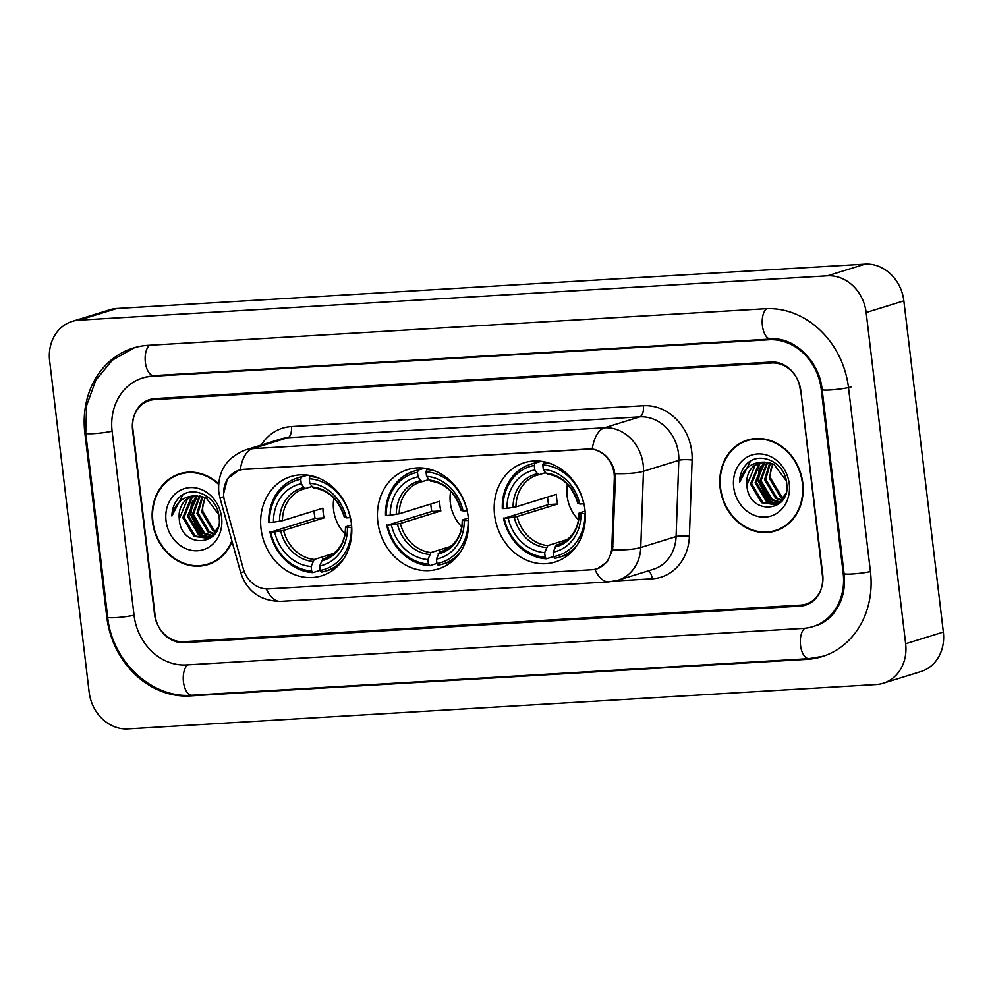 <?xml version="1.0" encoding="UTF-8"?>
<svg xmlns="http://www.w3.org/2000/svg" width="993" height="993" viewBox="0 0 993 993"><rect width="100%" height="100%" fill="white"/><g stroke="black" fill="none" stroke-linecap="round" stroke-linejoin="round"><path stroke-width="1.49" d="M377.812 521.946A51.984 44.921 -107.2 0 0 438.36 568.927A51.984 44.921 -107.2 0 0 468.162 516.596A51.984 44.921 -107.2 0 0 407.614 469.615A51.984 44.921 -107.2 0 0 377.812 521.946M494.576 515.019A51.984 44.921 -107.2 0 0 555.137 562.001A51.984 44.921 -107.2 0 0 584.927 509.67A51.984 44.921 -107.2 0 0 524.378 462.701A51.984 44.921 -107.2 0 0 494.576 515.019M261.047 528.872A51.984 44.921 -107.2 0 0 321.595 575.841A51.984 44.921 -107.2 0 0 351.398 523.51A51.984 44.921 -107.2 0 0 290.837 476.541A51.984 44.921 -107.2 0 0 261.047 528.872M223.773 496.947A26.476 22.889 -107.2 0 0 224.654 501.465L243.26 568.629A26.476 22.889 -107.2 0 0 268.507 588.899L591.791 569.734A26.476 22.889 -107.2 0 0 596.508 568.877A26.476 22.889 -107.2 0 0 611.874 546.783L614.319 478.365A26.476 22.889 -107.2 0 0 587.993 449.022L243.657 469.428A26.476 22.889 -107.2 0 0 238.941 470.285A26.476 22.889 -107.2 0 0 223.773 496.947M771.747 362.991L154.685 399.571A29.418 25.433 -107.2 0 0 149.447 400.514A29.418 25.433 -107.2 0 0 132.578 430.143L154.523 614.146A29.418 25.433 -107.2 0 0 183.556 641.689L800.619 605.109A29.418 25.433 -107.2 0 0 805.857 604.154A29.418 25.433 -107.2 0 0 822.725 574.537L800.78 390.522A29.418 25.433 -107.2 0 0 771.747 362.991M843.181 573.321L821.236 389.318A52.964 45.777 -107.2 0 0 768.979 339.743L151.904 376.322A52.964 45.777 -107.2 0 0 142.483 378.035A52.964 45.777 -107.2 0 0 112.122 431.347L134.067 615.362A52.964 45.777 -107.2 0 0 186.324 664.938L803.387 628.358A52.964 45.777 -107.2 0 0 812.82 626.645A52.964 45.777 -107.2 0 0 843.181 573.321L844.013 573.073M866.157 312.522A39.224 33.899 -107.2 0 0 827.442 275.806L79.117 320.168A39.224 33.899 -107.2 0 0 72.141 321.434A39.224 33.899 -107.2 0 0 49.65 360.931L89.147 692.146A39.224 33.899 -107.2 0 0 127.861 728.874L876.174 684.512A39.224 33.899 -107.2 0 0 883.162 683.246A39.224 33.899 -107.2 0 0 905.653 643.749L866.157 312.522L903.853 300.854A39.224 33.899 -107.2 0 0 865.139 264.126L116.826 308.488A39.224 33.899 -107.2 0 0 109.838 309.754L72.141 321.434M883.162 683.246L920.859 671.566A39.224 33.899 -107.2 0 0 943.35 632.069L903.853 300.854M848.506 387.692A84.343 72.899 -107.2 0 0 765.28 308.749L148.218 345.328A84.343 72.899 -107.2 0 0 133.186 348.059A84.343 72.899 -107.2 0 0 84.852 432.973L106.785 616.976A84.343 72.899 -107.2 0 0 190.023 695.919L807.086 659.34A84.343 72.899 -107.2 0 0 822.105 656.621A84.343 72.899 -107.2 0 0 870.451 571.707L848.506 387.692M218.597 483.752A47.565 41.11 -107.2 0 0 179.758 473.723A47.565 41.11 -107.2 0 0 152.5 521.61A47.565 41.11 -107.2 0 0 207.909 564.595A47.565 41.11 -107.2 0 0 232.052 541.495M205.427 564.769A47.565 41.11 -107.2 0 0 209.771 563.962M720.136 487.96A47.565 41.11 -107.2 0 0 775.545 530.945A47.565 41.11 -107.2 0 0 802.803 483.057A47.565 41.11 -107.2 0 0 747.394 440.073A47.565 41.11 -107.2 0 0 720.136 487.96M773.063 531.118A47.565 41.11 -107.2 0 0 777.407 530.312M223.562 493.955L227.471 478.676L238.841 470.21L243.695 469.317L592.238 448.96C602.751 450.996 610.074 457.947 614.208 469.801L615.424 478.129L612.607 549.899L607.17 561.889L597.289 568.741L594.695 569.349M800.246 389.579A29.418 25.433 -107.2 0 0 771.201 362.048L154.995 398.578A29.418 25.433 -107.2 0 0 149.757 399.521A29.418 25.433 -107.2 0 0 132.888 429.15L155.057 615.089A29.418 25.433 -107.2 0 0 184.09 642.632L800.308 606.102A29.418 25.433 -107.2 0 0 805.546 605.147A29.418 25.433 -107.2 0 0 822.415 575.53L800.643 389.455M749.293 439.551A47.565 41.11 -107.2 0 0 745.259 441.339M181.657 473.202A47.565 41.11 -107.2 0 0 177.623 474.989M186.014 472.395A47.081 40.688 -107.2 0 0 183.68 473.028L179.907 474.195A47.081 40.688 -107.2 0 0 152.922 521.586A47.081 40.688 -107.2 0 0 207.76 564.136A47.081 40.688 -107.2 0 0 231.853 540.775M218.559 484.311A47.081 40.688 -107.2 0 0 179.907 474.195M215.704 531.95L212.775 530.547L201.666 511.916L205.005 497.431M216.151 531.292L213.954 530.175L202.845 511.544A22.169 19.165 -107.2 0 1 205.439 497.617M213.818 534.209L208.058 532L196.949 513.369L202.113 496.413M214.314 533.7L209.238 531.64L198.128 513.009L202.82 496.624M211.77 535.959L203.342 533.464L192.232 514.833L199.37 495.892M212.303 535.562L204.521 533.104L193.412 514.473L200.04 495.979M209.597 537.275L198.637 534.929L187.528 516.298L195.683 496.512L196.751 495.768M210.156 536.99L199.816 534.557L188.707 515.926L197.396 495.768M218.125 527.134L212.403 535.488L207.301 538.206L193.92 536.381L182.811 517.75L190.966 497.977L194.268 495.991M214.376 534.445L208.48 537.834M207.885 538.007L195.1 536.021L183.99 517.39L192.145 497.617L194.876 495.904M179.274 518.842C180.602 549.712 223.922 546.56 219.019 516.869C217.653 495.954 191.736 483.914 178.79 497.927C174.321 502.781 172.025 508.826 171.901 516.062C175.103 502.743 183.122 495.991 195.931 495.805A22.169 19.165 -107.2 0 0 191.984 496.525A22.169 19.165 -107.2 0 0 179.274 518.842L187.441 499.069L192.481 496.376M195.931 495.805L206.308 498.052L218.646 514.399M166.042 520.816A31.975 27.643 -107.2 0 0 197.595 550.743A31.975 27.643 -107.2 0 0 221.625 517.514A31.975 27.643 -107.2 0 0 190.073 487.588A31.975 27.643 -107.2 0 0 166.042 520.816M207.76 564.136L211.534 562.969A47.081 40.688 -107.2 0 0 213.818 562.162M171.901 516.062L182.824 494.849M203.255 536.146L190.867 514.101L192.791 500.335M201.38 535.388L190.271 514.287L191.587 502.222M753.65 438.745A47.081 40.688 -107.2 0 0 751.304 439.378L747.543 440.544A47.081 40.688 -107.2 0 0 720.558 487.935A47.081 40.688 -107.2 0 0 775.396 530.485A47.081 40.688 -107.2 0 0 802.381 483.082A47.081 40.688 -107.2 0 0 747.543 440.544M783.34 498.3L780.411 496.897L769.302 478.266L772.641 463.781M783.775 497.642L781.578 496.525L770.469 477.894A22.169 19.165 -107.2 0 1 773.063 463.967M781.454 500.559L775.694 498.349L764.585 479.718L769.749 462.763M781.938 500.05L776.874 497.989L765.764 479.358L770.456 462.961M779.406 502.309L770.978 499.814L759.868 481.183L767.006 462.241M779.939 501.912L772.157 499.454L761.048 480.811L767.676 462.328M777.234 503.625L766.273 501.279L755.164 482.635L763.319 462.862L764.374 462.117M777.792 503.339L767.44 500.906L756.331 482.275L765.02 462.117M785.761 493.484L780.039 501.837L774.937 504.556L761.557 502.731L750.447 484.1L758.602 464.327L761.892 462.341M782.012 500.795L776.116 504.183M775.521 504.357L762.736 502.371L751.627 483.74L759.782 463.967L762.5 462.254M746.91 485.192C748.238 516.062 791.545 512.909 786.655 483.219C785.289 462.304 759.372 450.263 746.426 464.277C741.957 469.13 739.661 475.175 739.537 482.412C742.739 469.093 750.758 462.341 763.567 462.155A22.169 19.165 -107.2 0 0 759.62 462.875A22.169 19.165 -107.2 0 0 746.91 485.192L755.065 465.419L760.117 462.726M763.567 462.155L773.944 464.401L786.282 480.749M733.678 487.166A31.975 27.643 -107.2 0 0 765.231 517.092A31.975 27.643 -107.2 0 0 789.261 483.864A31.975 27.643 -107.2 0 0 757.696 453.938A31.975 27.643 -107.2 0 0 733.678 487.166M775.396 530.485L779.17 529.306A47.081 40.688 -107.2 0 0 781.454 528.512M739.537 482.412L750.447 461.199M770.891 502.495L758.503 480.451L760.427 466.685M769.016 501.738L757.907 480.637L759.223 468.572M333.909 498.114A36.282 31.366 -107.2 0 0 333.586 509.819A36.282 31.366 -107.2 0 0 344.931 533.7M351.721 527.283L351.385 527.333A46.683 40.341 -107.2 0 1 320.193 570.466L319.659 565.985A42.165 36.443 -107.2 0 0 347.438 527.568L346.085 526.687L351.547 524.999M327.131 557.594L322.762 558.947L319.659 565.985M320.18 570.354L312.845 572.626L311.665 570.975A46.683 40.341 -107.2 0 1 270.692 532.111L274.639 531.876A42.165 36.443 -107.2 0 0 311.132 566.494L314.235 559.456L334.269 553.25M300.73 479.284L301.45 477.05A48.645 42.041 -107.2 0 0 297.019 478.117A48.645 42.041 -107.2 0 0 268.768 522.231L269.537 522.43A46.683 40.341 -107.2 0 1 300.73 479.284L301.264 483.765A42.165 36.443 -107.2 0 0 273.485 522.194L282.446 520.704L322.936 508.168A36.282 31.366 -107.2 0 0 323.221 513.033A36.282 31.366 -107.2 0 0 324.09 517.849L283.601 530.399L274.639 531.876M270.692 532.111L315.079 518.383A46.584 40.266 72.8 0 1 314.272 513.555A46.584 40.266 72.8 0 1 314.024 510.923M318.281 477.918A48.645 42.041 -107.2 0 0 309.965 476.541L309.257 478.775A46.683 40.341 -107.2 0 1 350.231 517.638L350.392 517.626M311.988 475.92L309.965 476.541M320.193 570.466L321.36 572.129A48.645 42.041 -107.2 0 0 325.803 571.049A48.645 42.041 -107.2 0 0 343.466 559.196M269.922 531.925A48.645 42.041 -107.2 0 0 312.845 572.626M350.231 517.638L346.284 517.874A42.165 36.443 -107.2 0 0 309.791 483.268L309.257 478.775M347.438 527.568L351.385 527.333M311.132 566.494L311.665 570.975M309.791 483.268L312.46 487.029L314.297 487.948M344.931 517.005L346.284 517.874M321.26 560.896A37.722 32.608 -107.2 0 0 345.688 527.134L346.085 526.687M301.45 477.05L307.644 475.126M273.485 522.194L269.537 522.43M312.075 486.496L305.77 488.444L303.932 487.538L301.264 483.765M305.77 488.444L303.535 489.04A36.282 31.366 -107.2 0 0 282.446 520.704M315.079 518.383L324.09 517.849M450.673 491.187A36.282 31.366 -107.2 0 0 450.35 502.892A36.282 31.366 -107.2 0 0 461.695 526.786M468.485 520.357L468.15 520.406A46.683 40.341 -107.2 0 1 436.957 563.552L436.423 559.071A42.165 36.443 -107.2 0 0 464.203 520.642L462.85 519.773L468.311 518.073M443.896 550.681L439.527 552.034L436.423 559.071M436.945 563.441L429.609 565.712L428.43 564.049A46.683 40.341 -107.2 0 1 387.456 525.185L391.403 524.962A42.165 36.443 -107.2 0 0 427.896 559.568L430.999 552.53L451.033 546.336M417.494 472.358L418.214 470.123A48.645 42.041 -107.2 0 0 413.783 471.203A48.645 42.041 -107.2 0 0 385.532 515.317L386.302 515.504A46.683 40.341 -107.2 0 1 417.494 472.358L418.041 476.851A42.165 36.443 -107.2 0 0 390.249 515.268L399.211 513.791L439.7 501.242A36.282 31.366 -107.2 0 0 439.986 506.107A36.282 31.366 -107.2 0 0 440.855 510.936L400.365 523.472L391.403 524.962M387.456 525.185L431.843 511.469A46.584 40.266 72.8 0 1 431.036 506.641A46.584 40.266 72.8 0 1 430.788 504.01M435.046 470.992A48.645 42.041 -107.2 0 0 426.729 469.615L426.022 471.861A46.683 40.341 -107.2 0 1 466.995 510.725L467.157 510.7M428.753 468.994L426.729 469.615M436.957 563.552L438.136 565.203A48.645 42.041 -107.2 0 0 442.568 564.136A48.645 42.041 -107.2 0 0 460.231 552.282M386.687 524.999A48.645 42.041 -107.2 0 0 429.609 565.712M466.995 510.725L463.048 510.961A42.165 36.443 -107.2 0 0 426.556 476.342L426.022 471.861M464.203 520.642L468.15 520.406M427.896 559.568L428.43 564.049M426.556 476.342L429.224 480.103L431.061 481.022M461.695 510.079L463.048 510.961M438.037 553.982A37.722 32.608 -107.2 0 0 462.453 520.208L462.85 519.773M418.214 470.123L424.408 468.2M390.249 515.268L386.302 515.504M428.839 479.569L422.534 481.531L420.697 480.612L418.041 476.851M422.534 481.531L420.3 482.114A36.282 31.366 -107.2 0 0 399.211 513.791M431.843 511.469L440.855 510.936M567.437 484.274A36.282 31.366 -107.2 0 0 567.127 495.966A36.282 31.366 -107.2 0 0 578.46 519.86M585.249 513.431L584.914 513.48A46.683 40.341 -107.2 0 1 553.722 556.626L553.188 552.145A42.165 36.443 -107.2 0 0 580.967 513.716L579.614 512.847L585.088 511.159M560.66 543.754L556.291 545.107L553.188 552.145M553.709 556.514L546.373 558.786L545.194 557.135A46.683 40.341 -107.2 0 1 504.221 518.272L508.168 518.036A42.165 36.443 -107.2 0 0 544.66 552.654L547.764 545.616L567.797 539.41M534.271 465.444L534.979 463.197A48.645 42.041 -107.2 0 0 530.547 464.277A48.645 42.041 -107.2 0 0 502.297 508.391L503.066 508.577A46.683 40.341 -107.2 0 1 534.271 465.444L534.805 469.925A42.165 36.443 -107.2 0 0 507.013 508.354L515.975 506.864L556.465 494.328A36.282 31.366 -107.2 0 0 556.75 499.181A36.282 31.366 -107.2 0 0 557.619 504.01L517.13 516.546L508.168 518.036M504.221 518.272L548.608 504.543A46.584 40.266 72.8 0 1 547.801 499.715A46.584 40.266 72.8 0 1 547.553 497.083M551.81 464.066A48.645 42.041 -107.2 0 0 543.494 462.701L542.786 464.935A46.683 40.341 -107.2 0 1 583.76 503.799L583.921 503.774M545.517 462.068L543.494 462.701M553.722 556.626L554.901 558.277A48.645 42.041 -107.2 0 0 559.332 557.21A48.645 42.041 -107.2 0 0 576.995 545.356M503.451 518.073A48.645 42.041 -107.2 0 0 546.373 558.786M583.76 503.799L579.813 504.034A42.165 36.443 -107.2 0 0 543.32 469.416L542.786 464.935M580.967 513.716L584.914 513.48M544.66 552.654L545.194 557.135M543.32 469.416L545.989 473.177L547.826 474.095M578.46 503.166L579.813 504.034M554.802 547.056A37.722 32.608 -107.2 0 0 579.217 513.282L579.614 512.847M534.979 463.197L541.185 461.286M507.013 508.354L503.066 508.577M545.616 472.643L539.298 474.604L537.461 473.686L534.805 469.925M539.298 474.604L537.064 475.188A36.282 31.366 -107.2 0 0 515.975 506.864M548.608 504.543L557.619 504.01M611.874 546.783L612.991 546.435M614.319 478.365L615.424 478.018M766.596 308.686A15.689 7.721 86.6 0 0 762.5 326.374A15.689 7.721 86.6 0 0 770.891 339.035C792.848 336.515 819.362 360.111 822.117 389.492L844.062 573.495C845.304 584.914 843.715 595.229 839.308 604.452L833.661 613.389C828.584 619.495 822.589 623.629 815.65 625.764M851.336 386.823A15.689 1.638 173.2 0 1 830.16 389.964A15.689 1.638 173.2 0 1 822.117 389.492M870.439 571.558A15.689 1.638 173.2 0 1 852.106 573.979A15.689 1.638 173.2 0 1 844.062 573.495M823.495 656.174L808.997 658.632A15.689 7.721 -93.4 0 1 800.606 645.922A15.689 7.721 -93.4 0 1 804.764 628.246M808.997 658.632L191.922 695.212A15.689 7.721 -93.4 0 1 183.544 682.539A15.689 7.721 -93.4 0 1 187.665 664.851M191.922 695.212C151.495 698.6 111.924 661.065 107.678 617.149A15.689 1.638 -6.8 0 0 115.709 617.634A15.689 1.638 -6.8 0 0 134.043 615.213M134.589 347.637L112.37 360.149L95.8 380.22L86.627 405.504L85.733 433.147A15.689 1.638 -6.8 0 0 93.776 433.618A15.689 1.638 -6.8 0 0 112.11 431.198M149.546 345.254A15.689 7.721 86.6 0 0 145.437 362.941A15.689 7.721 86.6 0 0 153.816 375.615L770.891 339.035M865.139 264.126L827.442 275.806M943.35 632.069L905.653 643.749M116.826 308.488L79.117 320.168M809.469 658.607L807.086 659.34M192.394 695.187L190.023 695.919M107.616 616.727L106.785 616.976M85.683 432.712L84.852 432.973M822.067 389.057L821.236 389.318M771.338 339.01L768.979 339.743M154.287 375.59L151.904 376.322M261.246 445.05A49.042 42.376 72.8 0 1 291.371 426.58L643.377 405.715A9.806 4.828 -93.4 0 1 639.815 416.849L287.809 437.727A39.224 33.899 -107.2 0 0 280.833 438.993L245.482 449.941A39.224 33.899 72.8 0 1 252.47 448.662A34.321 16.893 86.6 0 0 240.244 469.826M643.377 405.715A49.042 42.376 72.8 0 1 691.761 451.604A49.042 42.376 72.8 0 1 692.121 460.057L689.403 536.294A49.042 42.376 72.8 0 1 652.202 578.795L615.25 580.979M678.529 453.578A39.224 33.899 -107.2 0 0 639.815 416.849L604.476 427.797A39.224 33.899 72.8 0 1 643.179 464.513A39.224 33.899 72.8 0 1 643.464 471.278L640.758 547.515A39.224 33.899 72.8 0 1 617.981 580.247L653.332 569.299A39.224 33.899 -107.2 0 0 676.096 536.568L678.815 460.33A39.224 33.899 -107.2 0 0 678.529 453.578M245.482 449.941C226.454 457.587 217.541 471.514 218.745 491.721L219.912 497.654L223.909 496.848M592.238 448.96A34.321 16.893 -93.4 0 1 604.476 427.797L252.47 448.662L287.809 437.727A9.806 4.828 -93.4 0 0 291.371 426.58M594.844 569.324A34.321 16.893 86.6 0 0 608.982 581.886L617.981 580.247M608.982 581.886L280.436 601.361A34.321 16.893 -93.4 0 1 266.335 588.911M612.607 549.899A34.321 6.467 2 0 0 640.758 547.515L676.096 536.568A9.806 1.849 -178 0 1 689.403 536.294M280.436 601.361C260.265 600.964 247.009 591.344 240.641 572.502L244.315 571.769M615.114 473.661A34.321 6.467 2 0 0 643.464 471.278L678.815 460.33A9.806 1.849 -178 0 1 692.121 460.057M648.392 570.826A9.806 4.828 -93.4 0 1 652.202 578.795M322.762 558.947A36.282 31.366 -107.2 0 0 324.996 558.364C338.489 552.741 345.316 542.29 345.49 527.01M283.601 530.399A36.282 31.366 -107.2 0 0 314.235 559.456M344.534 517.452A37.722 32.608 -107.2 0 0 312.46 487.029M280.671 530.982A37.722 32.608 -107.2 0 0 312.745 561.405M303.932 487.538A37.722 32.608 -107.2 0 0 279.517 521.3M305.583 488.494A36.282 31.366 -107.2 0 0 303.535 489.04M439.527 552.034A36.282 31.366 -107.2 0 0 441.773 551.438C455.253 545.827 462.08 535.376 462.254 520.084M400.365 523.472A36.282 31.366 -107.2 0 0 430.999 552.53M461.298 510.526A37.722 32.608 -107.2 0 0 429.224 480.103M397.436 524.068A37.722 32.608 -107.2 0 0 429.51 554.479M420.697 480.612A37.722 32.608 -107.2 0 0 396.281 514.374M422.348 481.568A36.282 31.366 -107.2 0 0 420.3 482.114M556.291 545.107A36.282 31.366 -107.2 0 0 558.538 544.524C572.018 538.901 578.845 528.45 579.018 513.17M517.13 516.546A36.282 31.366 -107.2 0 0 547.764 545.616M578.063 503.6A37.722 32.608 -107.2 0 0 545.989 473.177M514.2 517.142A37.722 32.608 -107.2 0 0 546.274 547.565M537.461 473.686A37.722 32.608 -107.2 0 0 513.046 507.46M539.112 474.642A36.282 31.366 -107.2 0 0 537.064 475.188M596.508 568.877L599.127 568.07M238.941 470.285L240.877 469.689M145.301 377.154L153.816 375.615M107.678 617.149L85.733 433.147M219.912 497.654L240.641 572.502M335.733 567.971L325.803 571.049M344.335 517.341C338.985 499.976 328.82 490.194 313.825 487.985M306.949 475.039L297.019 478.117M452.498 561.057L442.568 564.136M461.1 510.414C455.75 493.062 445.584 483.281 430.59 481.071M423.713 468.125L413.783 471.203M569.262 554.131L559.332 557.21M577.864 503.488C572.514 486.136 562.348 476.355 547.354 474.145M540.477 461.199L530.547 464.277"/></g></svg>
